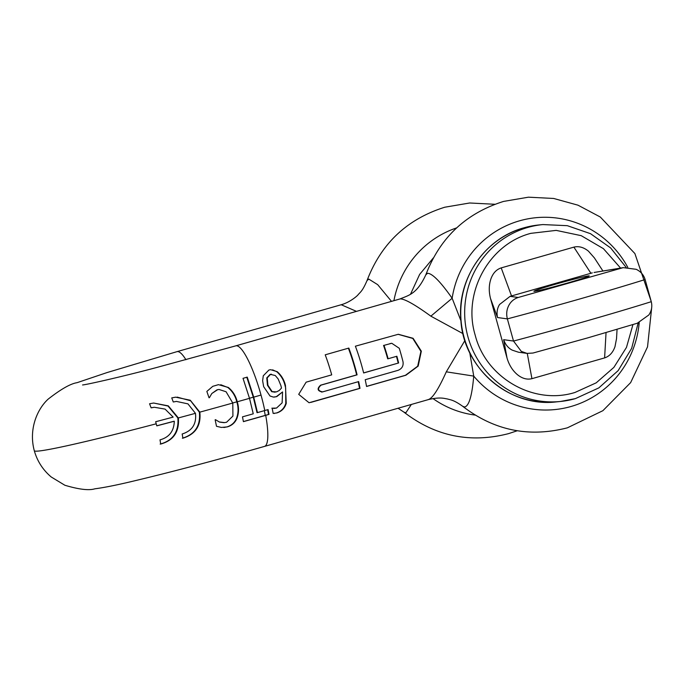 <?xml version="1.0" encoding="UTF-8"?>
<svg xmlns="http://www.w3.org/2000/svg" width="686" height="686" viewBox="0 0 686 686"><rect width="100%" height="100%" fill="white"/><g stroke="black" fill="none" stroke-linecap="round" stroke-linejoin="round"><path stroke-width="1.03" d="M567.554 283.001C583.632 278.345 590.655 275.961 588.622 275.866C583.383 276.681 572.364 279.451 555.574 284.184C539.496 288.84 532.473 291.224 534.505 291.327C539.753 290.504 550.764 287.734 567.554 283.001M589.274 275.909L588.622 275.866M533.854 291.276L534.505 291.327M518.222 297.475C513.865 298.942 510.676 301.694 508.652 305.742C506.611 309.806 506.182 314.188 507.366 318.887L513.514 341.045L503.653 339.681C505.385 344.586 508.24 348.076 512.219 350.134L518.445 352.21L527.062 353.401L533.005 353.033L587.619 337.915L637.251 323.252L648.845 314.96C651.631 310.818 652.437 306.402 651.271 301.694L645.123 279.536C643.7 274.906 640.724 271.493 636.179 269.306L623.231 267.643L518.222 297.475L510.101 296.352L499.562 304.481C497.187 308.228 496.51 312.576 497.513 317.532L507.366 318.887A146.41 5.368 -15.5 0 0 580.33 298.813A146.41 5.368 -15.5 0 0 645.123 279.536M651.271 301.694A146.41 5.368 164.5 0 1 586.479 320.971A146.41 5.368 164.5 0 1 513.514 341.045L521.309 351.395L527.062 353.401M623.231 267.643L594.067 272.471L620.993 268.123M602.925 271.004L594.393 257.902L588.477 251.187C583.683 247.277 578.821 245.931 573.89 247.131L590.903 273.277L592.292 272.874M590.903 273.277L510.101 296.352M573.89 247.131L501.209 267.892C496.381 269.478 492.925 273.208 490.85 279.073C488.861 285.059 488.749 291.533 490.516 298.513L507.065 358.203C509.141 365.089 512.562 370.551 517.347 374.607C522.132 378.518 526.994 379.873 531.933 378.672L604.606 357.903C609.434 356.317 612.89 352.595 614.973 346.722L616.534 338.61L617.057 329.349M620.59 268.08L603.431 248.666L581.239 235.675L556.2 230.385L530.844 233.343C489.007 244.113 462.313 292.896 475.175 335.102C485.894 377.926 533.742 405.417 574.971 392.461L596.228 382.822L613.884 367.379L626.472 347.399L632.955 324.572M391.5 301.368L377.694 284.664L368.768 279.091L367.027 280.583C381.167 243.521 407.09 219.074 444.777 207.223L469.678 202.987L494.906 204.274M185.915 359.721A52.29 10.779 -105.9 0 0 177.357 351.584A52.29 10.779 -105.9 0 0 176.962 351.661L341.199 304.738L356.488 311.375M651.151 301.265L634.893 253.563L600.31 217.025L577.989 205.183L553.662 198.46L528.46 197.182L503.584 201.418C465.897 213.269 439.983 237.725 425.843 274.777C416.874 294.191 408.659 295.28 400.015 298.942L400.384 298.873C405.057 299.045 415.219 304.816 430.859 316.169L452.143 298.247L460.932 320.791M425.843 274.777L427.575 273.285C432.351 273.44 440.541 281.757 452.143 298.247A96.409 94.274 -95.6 0 1 519.542 220.815A96.409 94.274 84.4 0 1 627.776 267.334M276.501 391.886L272.128 391.62L267.9 385.232L267.223 377.866L270.516 374.393L275.266 375.525L278.156 378.955L280.866 385.489L281.5 388.062L279.236 390.488L276.501 391.886M398.635 362.98L363.649 372.97A52.29 10.779 74.1 0 0 355.391 346.198L398.309 334.279L413.092 338.292L421.333 351.181L418.177 366.101L405.915 375.233L366.556 386.475A52.29 10.779 74.1 0 0 365.209 379.71L398.009 370.346C401.945 368.776 403.617 365.904 403.008 361.728A52.29 10.779 74.1 0 0 399.278 348.299L391.749 343.266L384.006 345.367A52.29 10.779 74.1 0 1 388.122 358.752L396.868 356.248A52.29 10.779 -105.9 0 1 398.635 362.98L363.631 372.892M391.749 343.266L384.006 345.367M383.551 345.41A50.198 10.341 74.1 0 1 387.684 358.795L388.122 358.752M271.39 374.196L270.052 374.436L266.768 377.909L267.463 385.275L271.69 391.663L275.12 392.203M270.516 374.393L270.052 374.436M267.9 385.232L267.463 385.275M272.128 391.62L271.69 391.663M469.764 352.776L473.734 376.1L446.294 371.829C438.56 389.091 432.566 398.343 428.313 399.578M651.7 307.491L647.533 346.859L630.648 382.608L602.891 410.682L567.382 427.824C529.052 437.694 494.169 430.525 462.733 406.326L464.662 407.012C469.044 405.932 472.071 395.633 473.734 376.1A96.409 94.274 -95.6 0 0 571.035 406.489A96.409 94.274 84.4 0 0 639.215 322.557M398.069 334.305L412.792 338.438L420.912 351.343L417.68 366.204L405.443 375.285L366.547 386.39M396.457 356.368A50.198 10.341 74.1 0 1 398.189 363.023M310.801 402.408L359.996 388.353A52.29 10.779 -105.9 0 0 358.649 381.588L322.574 391.895C317.841 390.866 317.318 388.619 321.005 385.146L357.089 374.848A52.29 10.779 -105.9 0 0 348.831 348.068L325.215 354.816A52.29 10.779 74.1 0 1 331.707 374.865L306.127 382.171L298.71 394.339L309.052 402.742L359.524 388.396A50.198 10.341 -105.9 0 0 358.221 381.708M322.12 391.938C317.395 390.917 316.881 388.67 320.568 385.189L356.651 374.89A50.198 10.341 -105.9 0 0 348.385 348.196M276.827 412.955C281.637 411.394 284.776 408.196 286.242 403.359L285.462 385.489C284.133 379.898 281.38 375.293 277.204 371.658L270.61 369.694L268.912 370.02L263.278 375.782L262.627 380.764L263.664 386.69L270.01 395.994L273.397 397.083L276.75 396.628L282.563 391.946L282.135 402.854L276.509 408.084L272.136 408.187A52.29 10.779 74.1 0 1 273.157 413.418L276.347 413.006C281.166 411.429 284.313 408.23 285.779 403.402L285.659 387.942L285.024 385.532C283.704 379.967 280.943 375.362 276.741 371.701L272.616 369.848M274.426 397.065L276.312 396.671L282.563 391.946M275.069 408.367L271.87 408.179M246.771 377.18L253.288 397.168L257.027 412.655L257.482 412.612A190.957 6.997 -15.5 0 0 264.779 410.528A52.29 10.779 -105.9 0 0 261.023 395.059A193.469 7.092 -15.5 0 1 253.726 397.134L257.482 412.612M243.393 421.564A186.789 6.843 -15.5 0 0 265.233 415.382L268.526 414.447A50.198 10.341 -105.9 0 0 267.634 409.722M464.876 340.556L446.294 371.829M268.526 414.447L269.006 414.395A52.29 10.779 -105.9 0 0 268.072 409.593L264.779 410.528M276.75 396.628L276.312 396.671M359.996 388.353L359.524 388.396M322.574 391.895L321.537 392.049M357.089 374.848L356.651 374.89M224.082 427.464L226.86 426.941C231.456 425.534 234.663 422.679 236.481 418.374C238.471 413.032 238.591 407.518 236.816 401.833C235.392 396.002 232.417 391.226 227.872 387.504L220.755 384.717M227.358 426.889C231.937 425.492 235.135 422.645 236.944 418.331C238.925 412.998 239.028 407.484 237.262 401.79C235.812 395.916 232.837 391.14 228.335 387.461L218.465 384.657L212.789 386.321L206.846 391.423L209.041 397.777A192.217 7.04 -15.5 0 0 209.384 397.683L211.837 393.498L217.548 389.751L219.031 389.476L226.071 391.749L232.786 403.042L232.923 416.076L226.56 422.259L224.048 422.662L219.486 422.087L215.507 419.678A192.191 7.04 164.5 0 1 215.138 419.781L216.502 426.289L221.364 427.438L226.86 426.941M211.837 393.498L217.076 389.794L219.031 389.468M182.39 438.225C195.09 434.298 200.749 425.62 199.352 412.183L190.631 400.787L177.16 397.108M160.164 444.099C173.035 440.532 178.935 431.828 177.863 417.98L168.027 406.043L153.707 403.034M156.777 425.783A191.325 7.014 -15.5 0 0 173.798 421.281L174.287 421.238C174.004 431.091 169.245 437.308 160.001 439.872L160.738 444.048C173.584 440.446 179.458 431.743 178.351 417.937L168.31 405.872L153.621 403.034L149.565 403.762L151.126 407.853L154.341 407.27L165.069 409.096L173.146 417.105A193.426 7.092 164.5 0 1 155.653 421.736L156.794 425.86A193.426 7.092 -15.5 0 0 174.287 421.238M151.091 407.776L154.05 407.304M430.859 316.169L462.973 333.636M277.204 371.658L276.741 371.701M253.726 397.134L247.252 377.129A189.122 6.929 164.5 0 1 243.024 378.329L249.507 398.334L253.254 413.812A190.957 6.997 164.5 0 1 242.484 416.848L243.41 421.65A189.079 6.929 -15.5 0 0 265.714 415.339L269.006 414.395M182.159 434.006L182.922 438.174C195.621 434.204 201.255 425.517 199.815 412.14L190.271 400.23L175.676 397.177L171.749 397.889L173.275 401.987L176.396 401.413L187.947 403.865L195.459 413.324C196.668 423.905 192.234 430.799 182.159 434.006M224.519 422.61L219.957 422.036M236.944 418.331L236.481 418.374M249.507 398.334A193.469 7.092 164.5 0 1 237.253 401.782L236.816 401.833A191.377 7.014 164.5 0 1 232.76 402.965M217.548 389.751L217.076 389.794M517.253 430.765L508.566 433.629C470.236 443.499 435.353 436.33 403.925 412.132L405.855 412.809L411.343 404.457M232.786 403.034L232.786 403.034A193.469 7.092 164.5 0 1 199.815 412.14M626.112 267.343L610.643 247.946L590.517 233.686L567.313 225.677L542.875 224.571L538.956 224.957A88.888 86.925 84.4 0 0 523.941 227.812A88.888 86.925 84.4 0 0 462.287 329.692A88.888 86.925 84.4 0 0 556.415 401.876L560.333 401.49A88.888 86.925 84.4 0 0 575.34 398.626M542.875 224.571A88.888 86.925 84.4 0 0 527.86 227.426A88.888 86.925 84.4 0 0 466.206 329.306A88.888 86.925 84.4 0 0 560.333 401.49L575.391 398.617L598.835 387.89L618.155 370.62L631.66 348.325L638.177 322.943M503.653 339.681L507.065 358.203M531.933 378.672L527.277 353.436M606.047 332.59L604.606 357.903M511.533 295.949L501.209 267.892M490.516 298.513L497.513 317.532M393.91 300.682A96.409 94.274 -95.6 0 1 456.636 227.889M400.015 298.942L235.77 345.855A52.29 10.779 74.1 0 1 236.173 345.778A52.29 10.779 74.1 0 1 261.023 395.059M390.566 343.489L390.111 343.532M267.223 377.866L266.768 377.909M253.297 397.177A191.377 7.014 164.5 0 1 249.481 398.257M265.233 415.382A50.198 10.341 -105.9 0 0 264.342 410.657M274.143 408.402L273.68 408.444M286.242 403.359L285.779 403.402M321.005 385.146L320.568 385.189M405.915 375.233L405.443 375.285M285.462 385.489L285.024 385.532M228.335 387.461L227.872 387.504M265.714 415.339A52.29 10.779 74.1 0 1 264.496 446.406C213.775 460.838 169.948 472.431 133.033 481.186C116.92 485.045 104.195 487.592 94.84 488.818C88.923 490.644 78.933 489.452 64.87 485.251L51.244 477.002C42.935 469.979 37.293 461.215 34.3 450.736C28.478 429.187 37.301 408.993 48.192 399.106C60.977 389.125 70.598 383.654 77.055 382.685L107.076 372.558L176.962 351.661M156.237 423.794A193.469 7.092 164.5 0 1 34.3 450.736M195.459 413.324A193.469 7.092 164.5 0 1 178.351 417.937M475.106 415.081A96.409 94.274 -95.6 0 1 432.935 398.549M410.562 294.114L419.643 274.391L433.338 257.927M538.956 224.957L523.898 227.829C484.925 238.162 456.996 278.988 460.863 319.933C463.256 368.099 509.492 407.801 556.415 401.876M264.496 446.406L428.733 399.492C440.884 396.731 444.622 398.669 447.109 398.9C450.685 399.929 453.626 399.827 462.733 406.326M274.597 413.418L274.117 413.461M224.322 427.438L223.825 427.489M175.685 397.177L175.247 397.22M82.56 384.966C87.113 384.606 123.952 376.228 156.708 367.49L235.77 345.855M403.925 412.123L398.06 408.256M341.199 304.738C350.263 302.26 357.723 295.469 357.981 294.86C360.364 291.996 362.328 291.49 367.027 280.583"/></g></svg>
